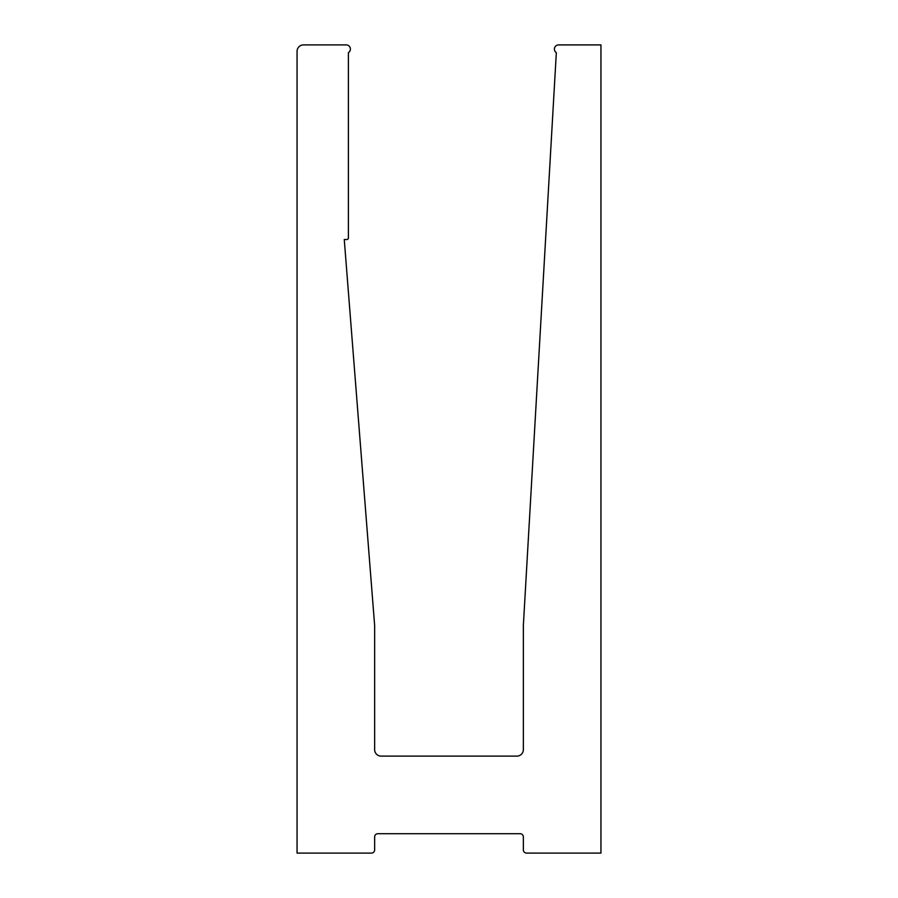 <?xml version="1.0" encoding="UTF-8"?>
<svg xmlns="http://www.w3.org/2000/svg" width="898" height="898" viewBox="0 0 898 898"><rect width="100%" height="100%" fill="white"/><g stroke="black" fill="none" stroke-linecap="round" stroke-linejoin="round"><path stroke-width="1.35" d="M554.392 49.109A4.198 4.198 0 0 0 556.333 52.656L523.354 625.513L523.354 749.65A6.466 6.466 0 0 1 516.889 756.116L381.111 756.116A6.466 6.466 0 0 1 374.646 749.65L374.646 625.513L344.26 239.519L346.774 239.519A1.616 1.616 0 0 0 348.39 237.903L348.39 52.679A4.198 4.198 0 0 0 346.201 44.9L303.524 44.9A6.466 6.466 0 0 0 297.058 51.366L297.058 853.1L371.413 853.1A3.233 3.233 0 0 0 374.646 849.867L374.646 836.936A3.233 3.233 0 0 1 377.878 833.703L520.122 833.703A3.233 3.233 0 0 1 523.354 836.936L523.354 849.867A3.233 3.233 0 0 0 526.587 853.1L600.942 853.1L600.942 44.911L558.59 44.911A4.198 4.198 0 0 0 554.392 49.109"/></g></svg>
